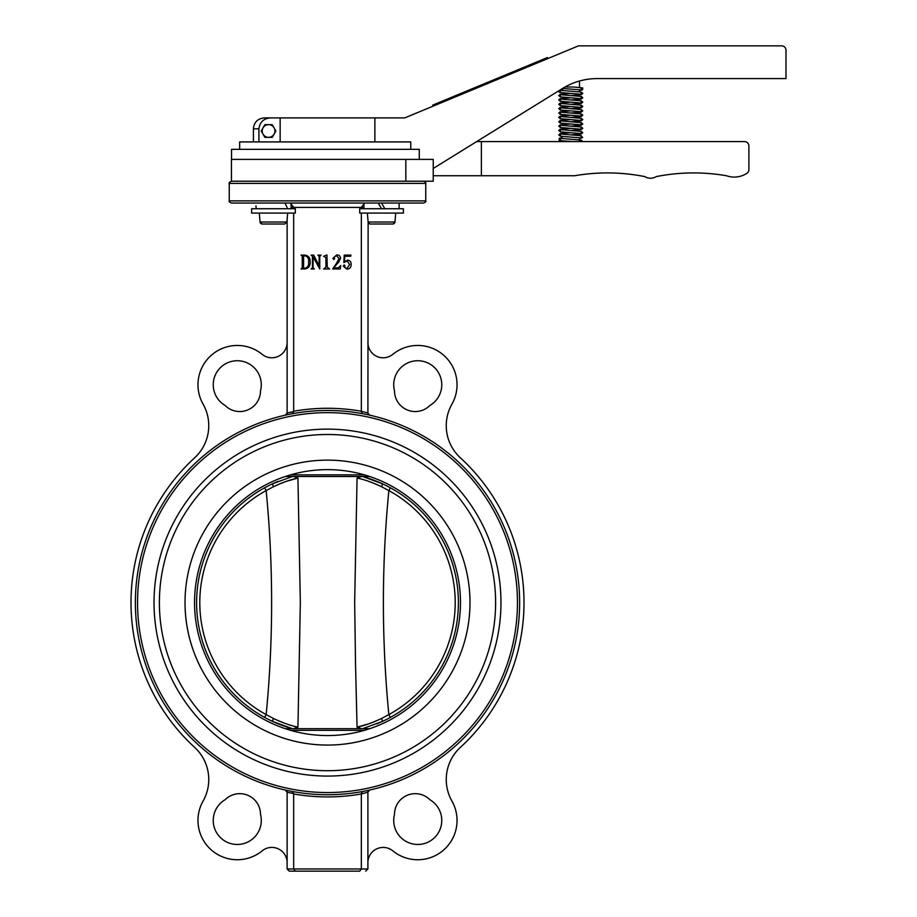 <?xml version="1.0" encoding="UTF-8"?>
<svg xmlns="http://www.w3.org/2000/svg" width="917" height="917" viewBox="0 0 917 917"><rect width="100%" height="100%" fill="white"/><g stroke="black" fill="none" stroke-linecap="round" stroke-linejoin="round"><path stroke-width="1.38" d="M231.542 159.386L231.542 149.345L231.542 159.386L405.841 159.386L231.439 159.386L231.439 181.222L433.237 181.222L433.237 159.386L405.841 159.386L405.841 181.222L231.439 181.222C229.422 182.139 228.7 182.873 229.25 183.4L425.752 183.4C426.313 182.873 425.58 182.139 423.574 181.222M425.752 200.869C426.313 201.396 425.58 202.13 423.574 203.047L231.439 203.047C229.422 202.13 228.7 201.396 229.25 200.869L425.752 200.869L425.752 183.4M137.55 602.595A189.945 189.945 0 0 0 327.507 792.552A189.945 189.945 0 0 0 517.452 602.595A189.945 189.945 0 0 0 327.507 412.65A189.945 189.945 0 0 0 137.55 602.595M519.641 602.595A192.134 192.134 0 0 1 327.507 794.73A192.134 192.134 0 0 1 135.372 602.595A192.134 192.134 0 0 1 327.507 410.472A192.134 192.134 0 0 1 519.641 602.595M344.448 261.746L347.635 260.119C349.996 260.485 351.165 261.907 351.142 264.405C351.2 267.34 349.813 268.922 346.993 269.174L343.256 266.182L344.23 264.933L344.987 265.85L344.494 267.26L346.935 268.589L349.606 264.543L347.234 260.887L343.829 262.56L344.219 255.109L350.959 255.109L350.707 256.267L344.735 256.267L344.448 261.746M336.482 263.374L339.015 258.502L336.39 255.499L334.017 257.322L334.59 258.743L333.834 259.545L332.86 258.353L336.711 254.926C339.049 254.903 340.333 256.049 340.562 258.33L338.682 262.159L333.628 267.821L338.407 267.821L340.746 265.517L340.264 268.979L332.665 268.979L336.482 263.374M326.933 254.926L327.266 267.111L329.581 268.979L323.609 268.979L325.925 267.134L325.925 257.562L323.609 256.267L326.933 254.926M313.706 255.109L319.024 265.678L319.185 256.336L317.832 255.109L321.11 255.109L319.758 256.336L319.758 268.979L313.178 256.966L313.018 267.764L314.371 268.979L311.092 268.979L312.445 267.764L312.445 256.336L311.092 255.109L313.706 255.109M303.584 267.764L304.455 268.394C307.642 267.649 309.018 265.494 308.593 261.93C309.006 258.514 307.699 256.439 304.696 255.694L303.584 256.336L303.584 267.764M302.243 256.336L301.085 255.109L304.685 255.109C308.467 255.568 310.29 257.792 310.129 261.758C310.416 266.068 308.536 268.475 304.501 268.979L301.085 268.979L302.243 267.764L302.243 256.336M500.969 602.595A173.462 173.462 0 0 0 327.507 429.133A173.462 173.462 0 0 0 154.033 602.595A173.462 173.462 0 0 0 327.507 776.069A173.462 173.462 0 0 0 500.969 602.595M261.288 820.451A24.014 24.014 0 0 0 260.52 814.422A20.747 20.747 0 0 0 225.089 799.75A24.014 24.014 0 0 0 237.262 844.465A24.014 24.014 0 0 0 261.288 820.451M213.248 384.75A24.014 24.014 0 0 0 225.089 405.452A20.747 20.747 0 0 0 260.52 390.78A24.014 24.014 0 0 0 237.262 360.736A24.014 24.014 0 0 0 213.248 384.75M287.113 342.5A15.28 15.28 0 0 1 262.147 354.329A39.305 39.305 0 0 0 203.081 404.133A43.672 43.672 0 0 1 194.622 457.835A196.502 196.502 0 0 0 194.622 747.355A43.672 43.672 0 0 1 203.081 801.068A39.305 39.305 0 0 0 262.147 850.873A15.28 15.28 0 0 1 287.113 862.702M285.405 790.064A2.178 2.178 0 0 1 287.113 792.196L285.405 790.064M292.42 413.693L293.669 411.63L287.113 412.982A2.178 2.178 0 0 1 285.405 415.137L287.113 413.005L287.113 219.369M367.9 862.702A15.28 15.28 0 0 1 392.854 850.873A39.305 39.305 0 0 0 451.932 801.068A43.672 43.672 0 0 1 460.38 747.355A196.502 196.502 0 0 0 460.38 457.835A43.672 43.672 0 0 1 451.932 404.133A39.305 39.305 0 0 0 392.854 354.329A15.28 15.28 0 0 1 367.9 342.5M429.924 405.452A24.014 24.014 0 0 0 417.739 360.736A24.014 24.014 0 0 0 394.493 390.78A20.747 20.747 0 0 0 429.924 405.452M394.493 814.422A24.014 24.014 0 0 0 417.739 844.465A24.014 24.014 0 0 0 429.924 799.75A20.747 20.747 0 0 0 394.493 814.422M367.9 792.196A2.178 2.178 0 0 1 369.597 790.064L367.9 792.219L361.344 793.95A194.312 194.312 0 0 1 293.658 793.95L292.42 791.497M369.597 415.137A2.178 2.178 0 0 1 367.9 413.005L369.597 415.137M293.669 411.63L293.658 411.252A194.312 194.312 0 0 1 361.344 411.252L367.9 413.005L368.13 222.017L367.35 213.088M361.332 411.63L362.593 413.693M298.38 871.15L289.291 871.15L287.113 868.972L293.658 868.972L295.308 871.15L289.291 871.15L287.113 868.972L287.113 792.196M361.332 793.56L362.593 791.497M364.645 203.047L361.344 207.414L291.044 207.414M290.368 203.047L293.658 207.414L293.658 208.732M285.37 203.929L287.113 207.414M363.969 208.732L363.969 203.047L360.954 203.047M293.658 793.95L293.658 868.972L361.344 868.972L359.705 871.15L295.308 871.15M356.633 871.15L359.705 871.15M361.344 793.95L361.344 868.972L367.9 868.972L365.711 871.15L367.9 868.972L367.9 792.219M381.541 208.732L378.262 203.047L381.541 203.047L384.819 208.732M361.344 411.252L361.344 213.088M361.344 208.732L361.344 207.414L363.969 207.414M293.658 411.252L293.658 213.088M327.507 460.128A142.479 142.479 0 0 1 469.985 602.595A142.479 142.479 0 0 1 327.507 745.074A142.479 142.479 0 0 1 185.028 602.595A142.479 142.479 0 0 1 327.507 460.128M369.711 728.683L285.29 728.683A132.965 132.965 0 0 0 460.472 602.595A132.965 132.965 0 0 0 369.711 476.508L285.29 476.508A132.965 132.965 0 0 1 369.711 476.508M495.616 602.595A168.12 168.12 0 0 1 327.507 770.716A168.12 168.12 0 0 1 159.386 602.595A168.12 168.12 0 0 1 327.507 434.486A168.12 168.12 0 0 1 495.616 602.595M285.29 728.683A132.965 132.965 0 0 1 285.29 476.508M368.405 723.949L357.057 727.135C363.992 725.783 372.199 722.871 381.713 718.401L388.854 714.607A127.715 127.715 0 0 0 388.854 490.584L381.713 486.801L382.469 483.809A130.89 130.89 0 0 1 382.469 721.392L362.628 728.683M360.874 476.622L360.186 476.817M362.628 476.508L382.469 483.809L381.713 486.801C372.21 482.331 363.992 479.419 357.057 478.066L361.378 476.508M367.774 481.047L371.706 482.445M375.454 483.947L381.415 486.652M357.103 727.158L358.73 727.846M359.487 728.144L360.186 728.385M374.938 721.473L371.958 722.653M390.378 717.403L388.854 714.607C381.575 639.871 381.575 565.193 388.854 490.584L390.378 487.798M381.713 718.401L382.469 721.392A130.89 130.89 0 0 1 376.841 723.834M361.378 728.683L357.057 727.135L355.544 664.871L354.661 602.584L357.057 478.066M293.623 476.508L297.945 478.066C291.021 479.419 282.803 482.331 273.3 486.801L266.159 490.584A127.715 127.715 0 0 0 266.159 714.607L273.3 718.401C282.803 722.871 291.021 725.783 297.945 727.135L293.623 728.683M292.385 728.683L272.532 721.392A130.89 130.89 0 0 1 272.532 483.809L292.385 476.508M273.3 718.401L272.532 721.392L273.3 718.401M264.623 487.798L266.159 490.584C273.438 565.331 273.438 640.009 266.159 714.607L264.623 717.403M273.3 486.801L272.532 483.809A130.89 130.89 0 0 1 278.172 481.368M294.139 728.579L294.827 728.385M272.532 721.392A130.89 130.89 0 0 0 289.795 727.938L292.259 728.66L289.795 727.938L289.726 728.683M287.239 724.155L286.62 723.949M286.608 723.937L283.307 722.756M279.547 721.255L273.621 718.561M297.91 478.044L296.283 477.356M295.526 477.058L294.827 476.817M280.075 483.729L283.055 482.537M286.608 481.253L297.945 478.066L300.34 602.618L297.945 727.135M289.795 477.218L289.726 476.508L289.795 477.253L292.259 476.542M290.62 730.345L364.393 730.345M365.218 727.983L365.287 728.683L365.207 727.938L362.754 728.66M382.469 483.809A130.89 130.89 0 0 0 365.207 477.253L365.287 476.508M290.62 474.857L364.393 474.857M538.783 62.322L433.168 106.12L432.755 105.111L547.483 57.53L538.359 61.313L538.783 62.322L547.896 58.539L547.483 57.53M231.542 149.345L419.287 149.345L410.759 149.345L410.759 141.917L239.658 141.917L239.658 149.345L239.658 141.917L253.401 141.917L253.401 128.816C254.043 122.19 257.688 118.545 264.337 117.903L270.905 117.903C263.844 118.304 259.843 121.938 258.915 128.816L258.915 141.917L280.144 141.917L280.144 117.903L270.905 117.903M278.573 117.903L264.337 117.903M258.915 141.917L253.401 141.917L253.401 128.77M433.237 168.453L562.648 88.399A65.497 65.497 90 0 1 597.105 78.598L785.995 78.598L785.995 50.217A4.367 4.367 90 0 0 781.628 45.85L578.489 45.85L404.752 117.903L374.87 117.903L374.87 141.917L280.144 141.917M280.144 117.903L374.87 117.903M419.287 149.345L419.287 159.386M562.648 88.445L562.648 90.623L562.648 88.445M579.487 89.671L579.487 91.7L577.848 91.7M574.558 175.755A192.375 192.375 -90 0 1 644.777 176.591A11.015 11.015 90 0 0 656.297 176.591A192.375 192.375 -90 0 1 726.516 175.755A23.177 23.177 90 0 0 746.908 173.302A4.367 4.367 90 0 0 748.891 169.645L748.891 145.952A4.367 4.367 90 0 0 744.524 141.585L481.379 141.585L481.379 175.755L574.558 175.755M481.379 175.755L433.237 175.755M481.379 141.585L476.668 141.585M573.205 135.028L579.487 135.028M579.487 137.71L579.487 139.888L579.487 137.71M562.018 136.415L562.018 138.593M562.018 140.782L562.018 141.585M565.021 87L573.217 87C589.161 88.468 579.521 87.574 582.753 89.029L582.272 89.958L579.487 90.565M262.205 131.005A6.35 6.35 -90 0 1 274.057 127.818L275.891 131.005L272.223 137.355L268.555 137.355A6.35 6.35 -90 0 0 274.057 127.818L272.223 124.643L264.887 124.643L261.219 131.005L263.053 134.18A6.35 6.35 -90 0 1 262.205 131.005M263.053 134.18A6.35 6.35 90 0 0 268.555 137.355L264.887 137.355L263.053 134.18M284.706 224.012L262.239 224.012A2.178 2.178 0 0 1 260.061 222.017L259.282 213.088L260.061 222.017L286.883 222.017L284.706 224.012M251.636 208.732L295.308 208.732L295.308 213.088L251.636 213.088L251.636 208.732L251.636 213.088M255.969 205.889L256.198 208.732M255.889 203.047L291.044 203.047L291.044 208.732M399.113 208.732L399.113 203.047M359.705 208.732L403.377 208.732L403.377 213.088L359.705 213.088L359.705 208.732M393.061 223.989L370.308 224.012A2.178 2.178 0 0 1 368.13 222.017L394.952 222.017L392.774 224.012A2.178 2.178 0 0 0 394.952 222.017L395.731 213.088M384.693 224.012L375.236 224.012M392.774 224.012L387.845 224.012M293.669 793.56L287.113 792.219M253.401 128.816L258.915 128.816M229.25 200.869L229.25 183.4M579.487 81.017L579.487 87.482M560.367 140.141L560.379 138.341L581.321 140.141L582.742 141.585M562.018 137.699L559.198 138.329L559.221 140.175C559.038 140.244 557.891 140.656 573.217 141.585M560.367 135.773L560.379 133.974L581.321 135.773L582.616 137.607L579.487 138.605M570.752 132.69L560.172 133.584L558.74 134.879L560.379 136.209L581.126 137.963L581.126 136.163M560.367 131.406L560.379 129.606L581.321 131.406L582.753 132.69L581.126 134.02L570.752 134.879M570.752 128.323L560.172 129.217L558.74 130.512L560.379 131.842L581.126 133.595L581.126 131.796M560.367 127.039L560.379 125.239L581.321 127.039L582.753 128.323L581.126 129.652L570.752 130.512M570.752 123.955L560.172 124.85L558.74 126.145L560.379 127.474L581.126 129.228L581.126 127.429M560.367 122.683L560.379 120.872L581.321 122.672L582.753 123.955L581.126 125.285L570.752 126.145M570.752 119.588L560.172 120.482L558.74 121.778L560.379 123.107L581.126 124.861L581.126 123.061M560.367 118.316L560.379 116.516L581.321 118.304L582.753 119.588L581.126 120.918L570.752 121.778M570.752 115.221L560.172 116.115L558.74 117.41L560.379 118.74L581.126 120.494L581.126 118.694M560.367 113.949L560.379 112.149L581.321 113.937L582.753 115.221L581.126 116.551L570.752 117.41M570.752 110.865L560.172 111.748L558.74 113.043L560.379 114.373L581.126 116.127L581.126 114.327M560.367 109.581L560.379 107.782L581.321 109.57L582.753 110.854L581.126 112.195L570.752 113.043M570.752 106.498L560.172 107.392L558.74 108.676L560.379 110.006L581.126 111.759L581.126 109.96M560.367 105.214L560.379 103.415L581.321 105.203L582.753 106.487L581.126 107.828L570.752 108.676M570.752 102.131L560.172 103.025L558.74 104.309L560.379 105.638L581.126 107.392L581.126 105.593M560.367 100.847L560.379 99.047L581.321 100.836L582.753 102.131L581.126 103.461L570.752 104.309M570.752 97.764L560.172 98.658L558.74 99.942L560.379 101.271L581.126 103.025L581.126 101.225M560.367 96.48L560.379 94.68L581.321 96.468L582.753 97.764L581.126 99.093L570.752 99.942M570.752 93.396L560.172 94.291L558.74 95.574L560.379 96.904L581.126 98.658L581.126 96.858M560.367 92.113L560.379 90.313L581.321 92.101L582.753 93.396L581.126 94.726L570.752 95.574M558.831 90.76L559.221 92.147L560.379 92.537L581.126 94.291L581.126 92.491M580.587 141.585L581.126 140.53L579.487 140.782M581.126 88.124L581.126 89.923L562.58 88.445M562.648 89.602L560.195 89.912M286.883 222.017L287.663 213.088M260.061 222.017L262.239 224.012M368.13 222.017L370.021 223.989"/></g></svg>

